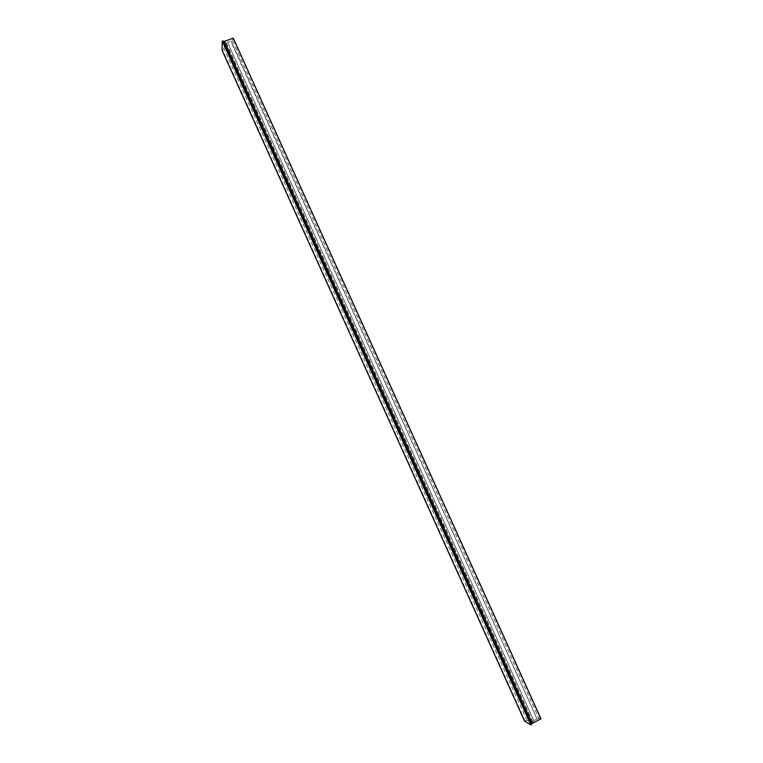 <?xml version="1.0" encoding="UTF-8"?>
<svg xmlns="http://www.w3.org/2000/svg" width="763" height="763" viewBox="0 0 763 763"><rect width="100%" height="100%" fill="white"/><g stroke="black" fill="none" stroke-linecap="round" stroke-linejoin="round"><path stroke-width="0.57" stroke-dasharray="3.81 2.86" d="M524.61 721.169L527.071 720.434L531.477 723.009L533.919 720.844L227.536 42.327L232.486 40.544L233.278 38.15M533.919 720.844L227.746 42.633M533.871 720.577L537.057 718.927L230.97 41.469M537.057 718.927L231.208 41.002M537.543 718.965L538.792 718.317L232.486 40.544M538.792 718.317L540.309 718.431L233.23 39.104M540.309 718.431L540.986 718.813M222.014 50.148L224.045 48.718L224.265 42.337L225.619 41.851L226.258 42.795L227.536 42.327M525.078 720.93L222.491 49.977M527.071 720.434L224.045 48.718M531.477 723.009L224.265 42.337M532.812 722.323L225.619 41.851M532.66 721.493L226.258 42.795"/><path stroke-width="1.14" d="M224.303 41.393L532.135 723.4L540.986 718.813L233.278 38.15L224.303 41.393L222.291 41.116L222.014 50.148L524.61 721.169L530.819 724.85L222.291 41.116M532.135 723.4L531.325 724.583L222.815 40.935M531.325 724.583L530.819 724.85"/></g></svg>
